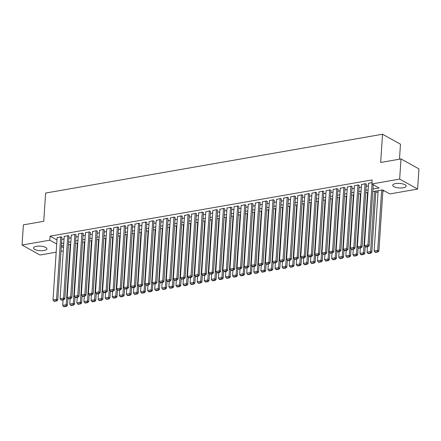 <?xml version="1.0" encoding="UTF-8"?>
<svg xmlns="http://www.w3.org/2000/svg" width="441" height="441" viewBox="0 0 441 441"><rect width="100%" height="100%" fill="white"/><g stroke="black" fill="none" stroke-linecap="round" stroke-linejoin="round"><path stroke-width="0.66" d="M36.443 246.315A6.709 2.277 3.8 0 1 43.411 246.596A6.709 2.277 3.8 0 1 46.917 248.862A6.709 2.277 3.8 0 1 44.012 250.516A6.709 2.277 3.8 0 1 37.038 250.234A6.709 2.277 3.8 0 1 33.533 247.969A6.709 2.277 3.8 0 1 36.443 246.315M395.649 183.588A6.709 2.277 3.8 0 1 402.622 183.875A6.709 2.277 3.8 0 1 406.128 186.135A6.709 2.277 3.8 0 1 403.217 187.794A6.709 2.277 3.8 0 1 396.25 187.508A6.709 2.277 3.8 0 1 392.744 185.248A6.709 2.277 3.8 0 1 395.649 183.588M399.48 159.19L400.478 144.207L382.529 134.235L45.616 193.064L43.742 221.305L23.39 224.86L22.05 245.036L49.833 240.185L56.724 244.011M382.529 134.235L380.655 162.481L401.001 158.925L418.95 168.897L417.61 189.073L389.827 193.924L382.551 189.878L372.777 191.587M375.793 192.386L378.058 191.989M382.871 191.151L384.365 190.887M63.256 250.946L60.99 251.342M56.178 252.18L39.999 255.008L22.05 245.036M61.905 237.539L61.045 236.806L57.137 237.738M68.983 236.304L68.123 235.571L64.215 236.497M76.061 235.07L75.202 234.336L71.293 235.262M83.14 233.835L83.492 233.774L82.28 233.096L78.371 234.028M90.218 232.6L90.57 232.534L89.358 231.861L85.449 232.793M97.296 231.36L96.436 230.626L92.527 231.558M104.374 230.125L103.514 229.392L99.605 230.318M111.452 228.89L110.592 228.157L106.683 229.083M118.53 227.655L118.883 227.595L117.67 226.917L113.761 227.848M125.608 226.42L125.961 226.354L124.748 225.682L120.84 226.613M132.686 225.18L131.826 224.447L127.918 225.379M139.764 223.945L138.904 223.212L134.996 224.138M146.842 222.711L145.982 221.977L142.074 222.903M153.92 221.476L154.273 221.415L153.06 220.737L149.152 221.669M160.998 220.241L161.351 220.175L160.138 219.502L156.23 220.434M168.076 219.001L167.216 218.267L163.308 219.199M175.154 217.766L174.294 217.033L170.386 217.959M182.232 216.531L181.372 215.798L177.464 216.724M189.31 215.296L189.663 215.236L188.45 214.558L184.542 215.489M196.388 214.061L196.741 213.995L195.528 213.323L191.62 214.254M203.466 212.821L202.606 212.088L198.698 213.02M210.544 211.586L209.684 210.853L205.776 211.779M217.622 210.351L216.763 209.618L212.854 210.544M224.701 209.117L225.053 209.056L223.841 208.378L219.932 209.31M231.779 207.882L232.131 207.816L230.919 207.143L227.01 208.075M238.857 206.642L237.997 205.908L234.088 206.84M245.935 205.407L245.075 204.674L241.166 205.6M253.013 204.172L252.153 203.439L248.244 204.365M260.091 202.937L260.444 202.877L259.231 202.199L255.322 203.13M267.169 201.702L267.522 201.636L266.309 200.964L262.401 201.895M274.247 200.462L273.387 199.729L269.479 200.661M281.325 199.227L280.465 198.494L276.557 199.42M288.403 197.992L287.543 197.259L283.635 198.185M295.481 196.758L295.834 196.697L294.621 196.019L290.713 196.951M302.559 195.523L302.912 195.457L301.699 194.784L297.791 195.716M309.637 194.283L308.777 193.549L304.869 194.481M316.715 193.048L315.855 192.315L311.947 193.241M323.793 191.813L322.933 191.08L319.025 192.006M330.871 190.578L331.224 190.518L330.011 189.839L326.103 190.771M337.949 189.343L338.302 189.277L337.089 188.605L333.181 189.536M345.027 188.103L344.167 187.37L340.259 188.301M352.105 186.868L351.245 186.135L347.337 187.061M359.183 185.633L358.324 184.9L354.415 185.826M366.262 184.399L366.614 184.338L365.402 183.66L361.493 184.592M372.948 189.079L379.155 187.993L371.879 183.952L372.149 179.917L50.098 236.15L56.988 239.976M61.784 239.424L64.05 239.028M68.862 238.19L71.128 237.793M75.94 236.949L78.206 236.558M83.018 235.715L85.284 235.318M90.096 234.48L92.362 234.083M97.174 233.245L99.44 232.848M104.252 232.01L106.518 231.613M111.33 230.77L113.596 230.378M118.409 229.535L120.674 229.138M125.487 228.3L127.752 227.903M132.565 227.065L134.83 226.668M139.643 225.831L141.908 225.434M146.715 224.59L148.986 224.199M153.793 223.355L156.064 222.959M160.871 222.121L163.142 221.724M167.949 220.886L170.22 220.489M175.027 219.651L177.299 219.254M182.105 218.411L184.377 218.019M189.183 217.176L191.455 216.779M196.262 215.941L198.533 215.544M203.34 214.706L205.611 214.309M210.418 213.472L212.689 213.075M217.496 212.231L219.767 211.84M224.574 210.996L226.845 210.6M231.652 209.762L233.923 209.365M238.73 208.527L241.001 208.13M245.808 207.292L248.079 206.895M252.886 206.052L255.157 205.66M259.964 204.817L262.235 204.42M267.042 203.582L269.313 203.185M274.12 202.347L276.391 201.95M281.198 201.113L283.469 200.716M288.276 199.872L290.547 199.481M295.354 198.637L297.625 198.241M302.432 197.403L304.698 197.006M309.51 196.168L311.776 195.771M316.588 194.933L318.854 194.536M323.666 193.693L325.932 193.301M330.744 192.458L333.01 192.061M337.823 191.223L340.088 190.826M344.901 189.988L347.166 189.591M351.979 188.754L354.244 188.357M359.057 187.513L361.322 187.122M366.135 186.278L368.4 185.881M373.213 185.044L373.692 184.961M371.978 182.513L368.571 183.357M401.001 158.925L399.662 179.101L417.61 189.073M50.098 236.15L49.833 240.185M371.879 183.952L399.662 179.101M61.514 243.46L63.78 243.063M68.592 242.225L70.858 241.828M75.67 240.984L77.936 240.593M82.748 239.75L85.014 239.353M89.826 238.515L92.092 238.118M96.904 237.28L99.17 236.883M103.982 236.045L106.248 235.648M111.06 234.805L113.326 234.414M118.138 233.57L120.404 233.173M125.216 232.335L127.482 231.938M132.294 231.101L134.56 230.704M139.373 229.866L141.638 229.469M146.451 228.625L148.716 228.234M153.529 227.391L155.794 226.994M160.607 226.156L162.872 225.759M167.685 224.921L169.95 224.524M174.763 223.686L177.028 223.289M181.841 222.446L184.106 222.055M188.919 221.211L191.185 220.814M195.997 219.976L198.263 219.579M203.075 218.742L205.341 218.345M210.153 217.507L212.419 217.11M217.231 216.266L219.497 215.875M224.309 215.032L226.575 214.635M231.387 213.797L233.653 213.4M238.465 212.562L240.731 212.165M245.543 211.327L247.809 210.93M252.621 210.087L254.887 209.695M259.699 208.852L261.965 208.455M266.777 207.617L269.043 207.22M273.855 206.382L276.121 205.986M280.934 205.148L283.199 204.751M288.012 203.907L290.277 203.516M295.09 202.673L297.355 202.276M302.168 201.438L304.433 201.041M309.246 200.203L311.511 199.806M316.324 198.968L318.589 198.571M323.402 197.728L325.667 197.336M330.48 196.493L332.746 196.096M337.558 195.258L339.824 194.861M344.636 194.023L346.902 193.627M351.714 192.789L353.98 192.392M358.792 191.548L361.058 191.157M365.87 190.314L368.136 189.917M61.31 246.563L63.471 247.759M367.97 192.425L365.699 192.822M360.892 193.665L358.621 194.057M353.814 194.9L351.543 195.297M346.736 196.135L344.465 196.532M339.658 197.37L337.387 197.766M332.58 198.604L330.309 199.001M325.502 199.845L323.231 200.236M318.424 201.079L316.153 201.476M311.346 202.314L309.075 202.711M304.268 203.549L301.997 203.946M297.19 204.784L294.919 205.181M290.112 206.024L287.841 206.416M283.034 207.259L280.763 207.656M275.956 208.494L273.685 208.891M268.878 209.729L266.607 210.125M261.8 210.963L259.534 211.36M254.722 212.204L252.456 212.595M247.644 213.438L245.378 213.835M240.565 214.673L238.3 215.07M233.487 215.908L231.222 216.305M226.409 217.143L224.144 217.54M219.331 218.383L217.066 218.775M212.253 219.618L209.988 220.015M205.175 220.853L202.91 221.25M198.097 222.088L195.832 222.485M191.019 223.322L188.754 223.719M183.941 224.563L181.675 224.954M176.863 225.798L174.597 226.194M169.785 227.032L167.519 227.429M162.707 228.267L160.441 228.664M155.629 229.502L153.363 229.899M148.551 230.742L146.285 231.134M141.473 231.977L139.207 232.374M134.395 233.212L132.129 233.609M127.317 234.447L125.051 234.844M120.239 235.681L117.973 236.078M113.161 236.922L110.895 237.313M106.083 238.157L103.817 238.553M99.004 239.391L96.739 239.788M91.926 240.626L89.661 241.023M84.848 241.861L82.583 242.258M77.77 243.101L75.505 243.493M70.692 244.336L68.427 244.733M63.614 245.571L61.349 245.968M372.022 184.029L367.976 244.953L369.189 245.626L373.235 184.707M368.588 183.109L364.437 245.571L367.976 244.953L367.739 246.293L365.264 246.728L365.749 246.999L368.224 246.563L367.739 246.293M369.189 245.626L368.224 246.563M365.264 246.728L364.437 245.571M381.685 190.032L377.678 250.339L374.139 250.957L378.146 190.65M377.441 251.684L374.966 252.12L375.451 252.39L377.926 251.954L377.441 251.684L377.678 250.339L378.891 251.017L382.937 190.093M374.139 250.957L374.966 252.12M377.926 251.954L378.891 251.017M365.049 183.726L360.898 246.188L362.111 246.861L366.278 184.151M361.51 184.344L357.359 246.806L360.898 246.188L360.661 247.533L358.186 247.963L358.671 248.233L361.146 247.798L360.661 247.533M362.111 246.861L361.146 247.798M358.186 247.963L357.359 246.806M357.971 184.961L353.82 247.423L355.033 248.096L359.2 185.385M354.432 185.578L350.281 248.04L353.82 247.423L353.583 248.768L351.108 249.198L351.593 249.468L354.068 249.038L353.583 248.768M355.033 248.096L354.068 249.038M351.108 249.198L350.281 248.04M350.893 186.196L346.742 248.658L347.955 249.33L352.122 186.62M347.354 186.813L343.203 249.275L346.742 248.658L346.505 250.003L344.03 250.433L344.515 250.703L346.99 250.273L346.505 250.003M347.955 249.33L346.99 250.273M344.03 250.433L343.203 249.275M343.815 187.431L339.664 249.893L340.876 250.571L345.044 187.855M340.276 188.048L336.125 250.51L339.664 249.893L339.427 251.238L336.952 251.673L337.437 251.943L339.912 251.508L339.427 251.238M340.876 250.571L339.912 251.508M336.952 251.673L336.125 250.51M374.607 191.267L370.6 251.579L367.061 252.197L367.425 246.706M370.363 252.919L367.888 253.355L368.373 253.625L370.848 253.189L370.363 252.919L370.6 251.579L371.813 252.252L375.881 191.047M367.061 252.197L367.888 253.355M370.848 253.189L371.813 252.252M367.529 192.502L363.522 252.814L359.983 253.432L360.347 247.941M363.285 254.159L360.81 254.589L361.295 254.859L363.77 254.424L363.285 254.159L363.522 252.814L364.735 253.487L365.192 246.629M359.983 253.432L360.81 254.589M363.77 254.424L364.735 253.487M360.451 193.742L356.444 254.049L352.905 254.666L353.269 249.176M356.207 255.394L353.732 255.824L354.217 256.094L356.692 255.664L356.207 255.394L356.444 254.049L357.657 254.722L358.114 247.864M352.905 254.666L353.732 255.824M356.692 255.664L357.657 254.722M353.373 194.977L349.366 255.284L345.827 255.901L346.191 250.411M349.129 256.629L346.654 257.059L347.139 257.329L349.614 256.899L349.129 256.629L349.366 255.284L350.578 255.956L351.036 249.099M345.827 255.901L346.654 257.059M349.614 256.899L350.578 255.956M336.737 188.665L332.586 251.133L333.798 251.805L337.966 189.09M333.198 189.288L329.047 251.75L332.586 251.133L332.349 252.472L329.874 252.908L330.359 253.178L332.834 252.743L332.349 252.472M333.798 251.805L332.834 252.743M329.874 252.908L329.047 251.75M346.295 196.212L342.288 256.519L338.749 257.136L339.112 251.646M342.051 257.864L339.576 258.299L340.061 258.569L342.536 258.134L342.051 257.864L342.288 256.519L343.5 257.197L343.958 250.334M338.749 257.136L339.576 258.299M342.536 258.134L343.5 257.197M329.659 189.906L325.508 252.368L326.72 253.04L330.888 190.33M326.12 190.523L321.969 252.985L325.508 252.368L325.271 253.713L322.795 254.143L323.281 254.413L325.756 253.977L325.271 253.713M326.72 253.04L325.756 253.977M322.795 254.143L321.969 252.985M339.217 197.447L335.21 257.759L331.671 258.376L332.034 252.886M334.973 259.099L332.497 259.534L332.983 259.804L335.458 259.369L334.973 259.099L335.21 257.759L336.422 258.432L336.88 251.568M331.671 258.376L332.497 259.534M335.458 259.369L336.422 258.432M322.58 191.14L318.43 253.603L319.642 254.275L323.81 191.565M319.041 191.758L314.891 254.22L318.43 253.603L318.193 254.948L315.717 255.378L316.203 255.648L318.678 255.218L318.193 254.948M319.642 254.275L318.678 255.218M315.717 255.378L314.891 254.22M332.139 198.682L328.132 258.994L324.593 259.611L324.956 254.121M327.895 260.339L325.419 260.769L325.905 261.039L328.38 260.603L327.895 260.339L328.132 258.994L329.344 259.666L329.802 252.809M324.593 259.611L325.419 260.769M328.38 260.603L329.344 259.666M315.502 192.375L311.352 254.837L312.564 255.51L316.732 192.8M311.963 192.993L307.812 255.455L311.352 254.837L311.114 256.182L308.639 256.612L309.124 256.882L311.6 256.453L311.114 256.182M312.564 255.51L311.6 256.453M308.639 256.612L307.812 255.455M325.061 199.922L321.054 260.229L317.514 260.846L317.878 255.356M320.816 261.574L318.341 262.004L318.826 262.274L321.302 261.844L320.816 261.574L321.054 260.229L322.266 260.901L322.724 254.044M317.514 260.846L318.341 262.004M321.302 261.844L322.266 260.901M308.424 193.61L304.273 256.072L305.486 256.75L309.654 194.034M304.885 194.227L300.734 256.69L304.273 256.072L304.036 257.417L301.561 257.853L302.046 258.123L304.522 257.687L304.036 257.417M305.486 256.75L304.522 257.687M301.561 257.853L300.734 256.69M317.983 201.157L313.975 261.463L310.436 262.081L310.806 256.59M313.738 262.808L311.263 263.238L311.748 263.509L314.224 263.079L313.738 262.808L313.975 261.463L315.188 262.136L315.646 255.278M310.436 262.081L311.263 263.238M314.224 263.079L315.188 262.136M301.346 194.845L297.195 257.312L298.408 257.985L302.576 195.269M297.807 195.468L293.656 257.93L297.195 257.312L296.958 258.652L294.483 259.088L294.968 259.358L297.443 258.922L296.958 258.652M298.408 257.985L297.443 258.922M294.483 259.088L293.656 257.93M310.905 202.391L306.897 262.698L303.358 263.316L303.728 257.825M306.66 264.043L304.185 264.479L304.67 264.749L307.145 264.313L306.66 264.043L306.897 262.698L308.11 263.376L308.568 256.513M303.358 263.316L304.185 264.479M307.145 264.313L308.11 263.376M294.268 196.085L290.117 258.547L291.33 259.22L295.498 196.51M290.729 196.703L286.578 259.165L290.117 258.547L289.88 259.892L287.405 260.322L287.89 260.592L290.365 260.157L289.88 259.892M291.33 259.22L290.365 260.157M287.405 260.322L286.578 259.165M303.827 203.626L299.819 263.939L296.28 264.556L296.65 259.065M299.582 265.278L297.107 265.714L297.592 265.984L300.067 265.548L299.582 265.278L299.819 263.939L301.032 264.611L301.49 257.748M296.28 264.556L297.107 265.714M300.067 265.548L301.032 264.611M287.19 197.32L283.039 259.782L284.252 260.455L288.42 197.744M283.651 197.937L279.5 260.399L283.039 259.782L282.802 261.127L280.327 261.557L280.812 261.827L283.287 261.397L282.802 261.127M284.252 260.455L283.287 261.397M280.327 261.557L279.5 260.399M296.749 204.861L292.741 265.173L289.202 265.791L289.572 260.3M292.504 266.518L290.029 266.948L290.514 267.218L292.989 266.783L292.504 266.518L292.741 265.173L293.954 265.846L294.412 258.988M289.202 265.791L290.029 266.948M292.989 266.783L293.954 265.846M280.112 198.555L275.961 261.017L277.174 261.689L281.341 198.979M276.573 199.172L272.422 261.634L275.961 261.017L275.724 262.362L273.249 262.792L273.734 263.062L276.209 262.632L275.724 262.362M277.174 261.689L276.209 262.632M273.249 262.792L272.422 261.634M273.034 199.79L268.883 262.252L270.096 262.93L274.263 200.214M269.495 200.407L265.344 262.869L268.883 262.252L268.646 263.597L266.171 264.032L266.656 264.302L269.131 263.867L268.646 263.597M270.096 262.93L269.131 263.867M266.171 264.032L265.344 262.869M265.956 201.024L261.805 263.492L263.018 264.165L267.185 201.449M262.417 201.647L258.266 264.109L261.805 263.492L261.568 264.832L259.093 265.267L259.578 265.537L262.053 265.102L261.568 264.832M263.018 264.165L262.053 265.102M259.093 265.267L258.266 264.109M258.878 202.265L254.727 264.727L255.94 265.399L260.107 202.689M255.339 202.882L251.188 265.344L254.727 264.727L254.49 266.072L252.015 266.502L252.5 266.772L254.975 266.336L254.49 266.072M255.94 265.399L254.975 266.336M252.015 266.502L251.188 265.344M251.8 203.499L247.649 265.962L248.862 266.634L253.029 203.924M248.261 204.117L244.11 266.579L247.649 265.962L247.412 267.307L244.937 267.737L245.422 268.007L247.897 267.577L247.412 267.307M248.862 266.634L247.897 267.577M244.937 267.737L244.11 266.579M244.722 204.734L240.571 267.196L241.784 267.869L245.951 205.159M241.183 205.352L237.032 267.814L240.571 267.196L240.334 268.541L237.859 268.971L238.344 269.242L240.819 268.812L240.334 268.541M241.784 267.869L240.819 268.812M237.859 268.971L237.032 267.814M237.644 205.969L233.493 268.431L234.706 269.109L238.873 206.394M234.105 206.586L229.954 269.049L233.493 268.431L233.256 269.776L230.781 270.212L231.266 270.482L233.741 270.046L233.256 269.776M234.706 269.109L233.741 270.046M230.781 270.212L229.954 269.049M230.566 207.204L226.415 269.671L227.628 270.344L231.795 207.628M227.027 207.827L222.876 270.289L226.415 269.671L226.178 271.011L223.703 271.447L224.188 271.717L226.663 271.281L226.178 271.011M227.628 270.344L226.663 271.281M223.703 271.447L222.876 270.289M223.488 208.444L219.337 270.906L220.55 271.579L224.717 208.869M219.949 209.062L215.798 271.524L219.337 270.906L219.105 272.251L216.625 272.681L217.11 272.951L219.59 272.516L219.105 272.251M220.55 271.579L219.59 272.516M216.625 272.681L215.798 271.524M216.41 209.679L212.259 272.141L213.472 272.814L217.639 210.103M212.871 210.296L208.72 272.759L212.259 272.141L212.027 273.486L209.547 273.916L210.032 274.186L212.512 273.756L212.027 273.486M213.472 272.814L212.512 273.756M209.547 273.916L208.72 272.759M209.332 210.914L205.181 273.376L206.394 274.048L210.561 211.338M205.793 211.531L201.642 273.993L205.181 273.376L204.949 274.721L202.469 275.151L202.954 275.421L205.434 274.991L204.949 274.721M206.394 274.048L205.434 274.991M202.469 275.151L201.642 273.993M202.254 212.149L198.103 274.611L199.315 275.289L203.483 212.573M198.715 212.766L194.564 275.228L198.103 274.611L197.871 275.956L195.391 276.391L195.876 276.661L198.356 276.226L197.871 275.956M199.315 275.289L198.356 276.226M195.391 276.391L194.564 275.228M195.176 213.383L191.025 275.851L192.237 276.524L196.405 213.808M191.637 214.006L187.486 276.468L191.025 275.851L190.793 277.191L188.313 277.626L188.798 277.896L191.278 277.461L190.793 277.191M192.237 276.524L191.278 277.461M188.313 277.626L187.486 276.468M188.098 214.624L183.947 277.086L185.159 277.758L189.327 215.048M184.559 215.241L180.408 277.703L183.947 277.086L183.715 278.431L181.234 278.861L181.72 279.131L184.2 278.695L183.715 278.431M185.159 277.758L184.2 278.695M181.234 278.861L180.408 277.703M181.019 215.858L176.874 278.321L178.087 278.993L182.249 216.283M177.48 216.476L173.335 278.938L176.874 278.321L176.637 279.666L174.156 280.096L174.642 280.366L177.122 279.936L176.637 279.666M178.087 278.993L177.122 279.936M174.156 280.096L173.335 278.938M173.941 217.093L169.796 279.555L171.009 280.228L175.171 217.518M170.402 217.711L166.257 280.173L169.796 279.555L169.559 280.9L167.078 281.33L167.563 281.601L170.044 281.171L169.559 280.9M171.009 280.228L170.044 281.171M167.078 281.33L166.257 280.173M166.863 218.328L162.718 280.79L163.931 281.468L168.093 218.753M163.324 218.945L159.179 281.408L162.718 280.79L162.481 282.135L160 282.571L160.485 282.841L162.966 282.405L162.481 282.135M163.931 281.468L162.966 282.405M160 282.571L159.179 281.408M159.785 219.563L155.64 282.031L156.853 282.703L161.015 219.987M156.246 220.186L152.101 282.648L155.64 282.031L155.403 283.37L152.922 283.806L153.407 284.076L155.888 283.64L155.403 283.37M156.853 282.703L155.888 283.64M152.922 283.806L152.101 282.648M152.707 220.803L148.562 283.265L149.775 283.938L153.937 221.228M149.168 221.421L145.023 283.883L148.562 283.265L148.325 284.61L145.844 285.04L146.329 285.31L148.81 284.875L148.325 284.61M149.775 283.938L148.81 284.875M145.844 285.04L145.023 283.883M145.629 222.038L141.484 284.5L142.697 285.173L146.859 222.462M142.09 222.655L137.945 285.118L141.484 284.5L141.247 285.845L138.766 286.275L139.251 286.545L141.732 286.115L141.247 285.845M142.697 285.173L141.732 286.115M138.766 286.275L137.945 285.118M138.551 223.273L134.406 285.735L135.619 286.407L139.78 223.697M135.012 223.89L130.867 286.352L134.406 285.735L134.169 287.08L131.688 287.51L132.173 287.78L134.654 287.35L134.169 287.08M135.619 286.407L134.654 287.35M131.688 287.51L130.867 286.352M131.473 224.508L127.328 286.97L128.54 287.648L132.702 224.932M127.934 225.125L123.789 287.587L127.328 286.97L127.091 288.315L124.61 288.75L125.095 289.02L127.576 288.585L127.091 288.315M128.54 287.648L127.576 288.585M124.61 288.75L123.789 287.587M124.395 225.742L120.25 288.21L121.462 288.883L125.624 226.167M120.856 226.365L116.711 288.827L120.25 288.21L120.013 289.55L117.532 289.985L118.017 290.255L120.498 289.82L120.013 289.55M121.462 288.883L120.498 289.82M117.532 289.985L116.711 288.827M117.317 226.983L113.172 289.445L114.384 290.117L118.546 227.407M113.778 227.6L109.633 290.062L113.172 289.445L112.935 290.79L110.454 291.22L110.939 291.49L113.42 291.054L112.935 290.79M114.384 290.117L113.42 291.054M110.454 291.22L109.633 290.062M110.239 228.218L106.094 290.68L107.306 291.352L111.468 228.642M106.7 228.835L102.555 291.297L106.094 290.68L105.857 292.025L103.376 292.455L103.861 292.725L106.342 292.295L105.857 292.025M107.306 291.352L106.342 292.295M103.376 292.455L102.555 291.297M103.161 229.452L99.016 291.914L100.228 292.587L104.39 229.877M99.622 230.07L95.477 292.532L99.016 291.914L98.778 293.259L96.298 293.689L96.783 293.96L99.264 293.53L98.778 293.259M100.228 292.587L99.264 293.53M96.298 293.689L95.477 292.532M96.083 230.687L91.937 293.149L93.15 293.827L97.312 231.112M92.544 231.305L88.398 293.767L91.937 293.149L91.7 294.494L89.22 294.93L89.705 295.2L92.186 294.764L91.7 294.494M93.15 293.827L92.186 294.764M89.22 294.93L88.398 293.767M89.005 231.922L84.859 294.39L86.072 295.062L90.234 232.346M85.466 232.545L81.32 295.007L84.859 294.39L84.622 295.729L82.142 296.165L82.627 296.435L85.107 295.999L84.622 295.729M86.072 295.062L85.107 295.999M82.142 296.165L81.32 295.007M81.927 233.162L77.781 295.624L78.994 296.297L83.156 233.587M78.388 233.78L74.242 296.242L77.781 295.624L77.544 296.969L75.064 297.399L75.549 297.669L78.029 297.234L77.544 296.969M78.994 296.297L78.029 297.234M75.064 297.399L74.242 296.242M74.849 234.397L70.703 296.859L71.916 297.532L76.078 234.821M71.31 235.014L67.164 297.477L70.703 296.859L70.466 298.204L67.986 298.634L68.471 298.904L70.951 298.474L70.466 298.204M71.916 297.532L70.951 298.474M67.986 298.634L67.164 297.477M67.771 235.632L63.625 298.094L64.838 298.766L69 236.056M64.232 236.249L60.086 298.711L63.625 298.094L63.388 299.439L60.908 299.869L61.393 300.139L63.873 299.709L63.388 299.439M64.838 298.766L63.873 299.709M60.908 299.869L60.086 298.711M60.693 236.867L56.547 299.329L57.76 300.007L61.922 237.291M57.154 237.484L53.008 299.946L56.547 299.329L56.31 300.674L53.83 301.109L54.315 301.379L56.795 300.944L56.31 300.674M57.76 300.007L56.795 300.944M53.83 301.109L53.008 299.946M289.671 206.101L285.663 266.408L282.124 267.026L282.494 261.535M285.426 267.753L282.951 268.183L283.436 268.453L285.911 268.023L285.426 267.753L285.663 266.408L286.876 267.081L287.334 260.223M282.124 267.026L282.951 268.183M285.911 268.023L286.876 267.081M282.593 207.336L278.585 267.643L275.046 268.26L275.416 262.77M278.348 268.988L275.873 269.418L276.358 269.688L278.833 269.258L278.348 268.988L278.585 267.643L279.798 268.315L280.255 261.458M275.046 268.26L275.873 269.418M278.833 269.258L279.798 268.315M275.515 208.571L271.507 268.878L267.968 269.495L268.337 264.005M271.27 270.223L268.795 270.658L269.28 270.928L271.755 270.493L271.27 270.223L271.507 268.878L272.72 269.556L273.177 262.693M267.968 269.495L268.795 270.658M271.755 270.493L272.72 269.556M268.437 209.806L264.429 270.118L260.89 270.735L261.259 265.245M264.192 271.458L261.717 271.893L262.202 272.163L264.677 271.728L264.192 271.458L264.429 270.118L265.642 270.791L266.099 263.927M260.89 270.735L261.717 271.893M264.677 271.728L265.642 270.791M261.359 211.041L257.351 271.353L253.812 271.97L254.181 266.48M257.114 272.698L254.639 273.128L255.124 273.398L257.599 272.962L257.114 272.698L257.351 271.353L258.564 272.025L259.021 265.168M253.812 271.97L254.639 273.128M257.599 272.962L258.564 272.025M254.281 212.281L250.273 272.588L246.734 273.205L247.103 267.715M250.036 273.933L247.561 274.363L248.046 274.633L250.521 274.203L250.036 273.933L250.273 272.588L251.486 273.26L251.943 266.403M246.734 273.205L247.561 274.363M250.521 274.203L251.486 273.26M247.203 213.516L243.195 273.822L239.656 274.44L240.025 268.949M242.958 275.167L240.483 275.597L240.968 275.868L243.443 275.438L242.958 275.167L243.195 273.822L244.408 274.495L244.865 267.637M239.656 274.44L240.483 275.597M243.443 275.438L244.408 274.495M240.125 214.75L236.117 275.057L232.578 275.675L232.947 270.184M235.88 276.402L233.405 276.838L233.89 277.108L236.365 276.672L235.88 276.402L236.117 275.057L237.33 275.735L237.787 268.872M232.578 275.675L233.405 276.838M236.365 276.672L237.33 275.735M233.046 215.985L229.039 276.298L225.5 276.915L225.869 271.424M228.807 277.637L226.327 278.073L226.812 278.343L229.292 277.907L228.807 277.637L229.039 276.298L230.252 276.97L230.709 270.107M225.5 276.915L226.327 278.073M229.292 277.907L230.252 276.97M225.968 217.22L221.961 277.532L218.422 278.15L218.791 272.659M221.729 278.877L219.249 279.307L219.734 279.577L222.214 279.142L221.729 278.877L221.961 277.532L223.174 278.205L223.631 271.347M218.422 278.15L219.249 279.307M222.214 279.142L223.174 278.205M218.89 218.46L214.883 278.767L211.344 279.385L211.713 273.894M214.651 280.112L212.171 280.542L212.656 280.812L215.136 280.382L214.651 280.112L214.883 278.767L216.096 279.44L216.553 272.582M211.344 279.385L212.171 280.542M215.136 280.382L216.096 279.44M211.812 219.695L207.805 280.002L204.266 280.619L204.635 275.129M207.573 281.347L205.093 281.777L205.578 282.047L208.058 281.617L207.573 281.347L207.805 280.002L209.017 280.674L209.475 273.817M204.266 280.619L205.093 281.777M208.058 281.617L209.017 280.674M204.734 220.93L200.727 281.237L197.188 281.854L197.557 276.364M200.495 282.582L198.015 283.017L198.5 283.287L200.98 282.852L200.495 282.582L200.727 281.237L201.939 281.915L202.397 275.052M197.188 281.854L198.015 283.017M200.98 282.852L201.939 281.915M197.656 222.165L193.649 282.477L190.11 283.094L190.479 277.604M193.417 283.817L190.936 284.252L191.422 284.522L193.902 284.087L193.417 283.817L193.649 282.477L194.861 283.15L195.319 276.286M190.11 283.094L190.936 284.252M193.902 284.087L194.861 283.15M190.578 223.4L186.576 283.712L183.037 284.329L183.401 278.839M186.339 285.057L183.858 285.487L184.344 285.757L186.824 285.321L186.339 285.057L186.576 283.712L187.789 284.384L188.241 277.527M183.037 284.329L183.858 285.487M186.824 285.321L187.789 284.384M183.5 224.64L179.498 284.947L175.959 285.564L176.323 280.074M179.261 286.292L176.78 286.722L177.265 286.992L179.746 286.562L179.261 286.292L179.498 284.947L180.711 285.619L181.163 278.762M175.959 285.564L176.78 286.722M179.746 286.562L180.711 285.619M176.422 225.875L172.42 286.181L168.881 286.799L169.245 281.308M172.183 287.526L169.702 287.956L170.187 288.227L172.668 287.797L172.183 287.526L172.42 286.181L173.633 286.854L174.085 279.996M168.881 286.799L169.702 287.956M172.668 287.797L173.633 286.854M169.344 227.109L165.342 287.416L161.803 288.034L162.167 282.543M165.105 288.761L162.624 289.197L163.109 289.467L165.59 289.031L165.105 288.761L165.342 287.416L166.555 288.094L167.007 281.231M161.803 288.034L162.624 289.197M165.59 289.031L166.555 288.094M162.266 228.344L158.264 288.657L154.725 289.274L155.089 283.784M158.027 289.996L155.546 290.432L156.031 290.702L158.512 290.266L158.027 289.996L158.264 288.657L159.477 289.329L159.929 282.466M154.725 289.274L155.546 290.432M158.512 290.266L159.477 289.329M155.188 229.579L151.186 289.891L147.647 290.509L148.011 285.018M150.949 291.236L148.468 291.666L148.953 291.936L151.434 291.501L150.949 291.236L151.186 289.891L152.399 290.564L152.851 283.706M147.647 290.509L148.468 291.666M151.434 291.501L152.399 290.564M148.11 230.819L144.108 291.126L140.569 291.744L140.933 286.253M143.871 292.471L141.39 292.901L141.875 293.171L144.356 292.741L143.871 292.471L144.108 291.126L145.321 291.799L145.773 284.941M140.569 291.744L141.39 292.901M144.356 292.741L145.321 291.799M141.032 232.054L137.03 292.361L133.491 292.978L133.855 287.488M136.793 293.706L134.312 294.136L134.797 294.406L137.278 293.976L136.793 293.706L137.03 292.361L138.242 293.033L138.695 286.176M133.491 292.978L134.312 294.136M137.278 293.976L138.242 293.033M133.954 233.289L129.952 293.596L126.413 294.213L126.776 288.723M129.715 294.941L127.234 295.376L127.719 295.646L130.2 295.211L129.715 294.941L129.952 293.596L131.164 294.274L131.616 287.411M126.413 294.213L127.234 295.376M130.2 295.211L131.164 294.274M126.876 234.524L122.874 294.836L119.335 295.453L119.698 289.963M122.637 296.176L120.156 296.611L120.641 296.881L123.122 296.446L122.637 296.176L122.874 294.836L124.086 295.509L124.538 288.646M119.335 295.453L120.156 296.611M123.122 296.446L124.086 295.509M119.798 235.759L115.796 296.071L112.257 296.688L112.62 291.198M115.559 297.416L113.078 297.846L113.563 298.116L116.044 297.681L115.559 297.416L115.796 296.071L117.008 296.743L117.46 289.886M112.257 296.688L113.078 297.846M116.044 297.681L117.008 296.743M112.72 236.999L108.718 297.306L105.179 297.923L105.542 292.433M108.48 298.651L106 299.081L106.485 299.351L108.966 298.921L108.48 298.651L108.718 297.306L109.93 297.978L110.382 291.121M105.179 297.923L106 299.081M108.966 298.921L109.93 297.978M105.642 238.234L101.639 298.54L98.1 299.158L98.464 293.667M101.402 299.886L98.922 300.315L99.407 300.586L101.888 300.156L101.402 299.886L101.639 298.54L102.852 299.213L103.304 292.355M98.1 299.158L98.922 300.315M101.888 300.156L102.852 299.213M98.564 239.469L94.561 299.775L91.022 300.393L91.386 294.902M94.324 301.12L91.844 301.556L92.329 301.826L94.809 301.39L94.324 301.12L94.561 299.775L95.774 300.453L96.226 293.59M91.022 300.393L91.844 301.556M94.809 301.39L95.774 300.453M91.485 240.703L87.483 301.016L83.944 301.633L84.308 296.143M87.246 302.355L84.766 302.791L85.251 303.061L87.731 302.625L87.246 302.355L87.483 301.016L88.696 301.688L89.148 294.825M83.944 301.633L84.766 302.791M87.731 302.625L88.696 301.688M84.407 241.938L80.405 302.25L76.866 302.868L77.23 297.377M80.168 303.595L77.688 304.025L78.173 304.296L80.653 303.86L80.168 303.595L80.405 302.25L81.618 302.923L82.07 296.065M76.866 302.868L77.688 304.025M80.653 303.86L81.618 302.923M77.329 243.178L73.327 303.485L69.788 304.103L70.152 298.612M73.09 304.83L70.61 305.26L71.095 305.53L73.575 305.1L73.09 304.83L73.327 303.485L74.54 304.158L74.992 297.3M69.788 304.103L70.61 305.26M73.575 305.1L74.54 304.158M70.251 244.413L66.249 304.72L62.71 305.337L63.074 299.847M66.012 306.065L63.532 306.495L64.017 306.765L66.497 306.335L66.012 306.065L66.249 304.72L67.462 305.392L67.914 298.535M62.71 305.337L63.532 306.495M66.497 306.335L67.462 305.392"/></g></svg>
